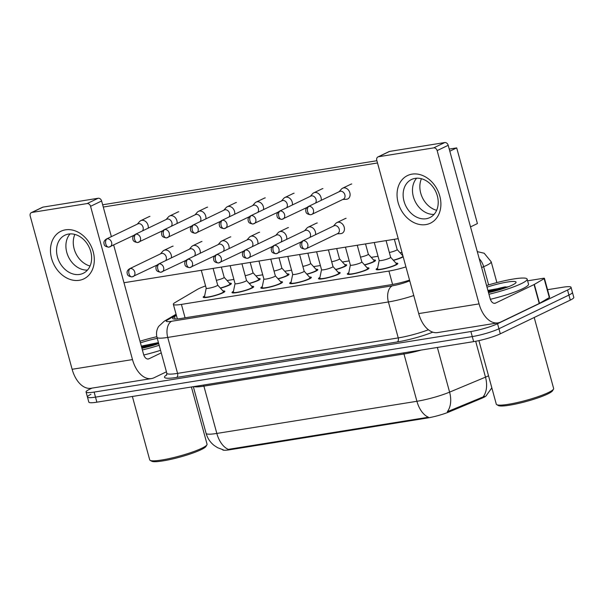 <?xml version="1.0" encoding="UTF-8"?>
<svg xmlns="http://www.w3.org/2000/svg" width="604" height="604" viewBox="0 0 604 604"><rect width="100%" height="100%" fill="white"/><g stroke="black" fill="none" stroke-linecap="round" stroke-linejoin="round"><path stroke-width="0.91" d="M222.959 290.939A11.227 1.586 164.7 0 1 224.847 291.294A11.227 1.586 164.7 0 1 222.861 292.834A11.227 1.586 164.7 0 1 210.932 296.655A11.227 1.586 164.7 0 1 203.186 297.221A11.227 1.586 164.7 0 1 204.62 295.952M251.792 286.304A11.227 1.586 164.7 0 1 253.672 286.658A11.227 1.586 164.7 0 1 251.694 288.206A11.227 1.586 164.7 0 1 239.758 292.019A11.227 1.586 164.7 0 1 232.012 292.585A11.227 1.586 164.7 0 1 233.454 291.324M280.618 281.668A11.227 1.586 164.7 0 1 282.506 282.03A11.227 1.586 164.7 0 1 280.52 283.57A11.227 1.586 164.7 0 1 268.591 287.391A11.227 1.586 164.7 0 1 260.845 287.957A11.227 1.586 164.7 0 1 262.279 286.689M309.452 277.04A11.227 1.586 164.7 0 1 311.332 277.395A11.227 1.586 164.7 0 1 309.354 278.935A11.227 1.586 164.7 0 1 297.417 282.755A11.227 1.586 164.7 0 1 289.671 283.321A11.227 1.586 164.7 0 1 291.113 282.053M338.278 272.404A11.227 1.586 164.7 0 1 340.165 272.766A11.227 1.586 164.7 0 1 338.18 274.307A11.227 1.586 164.7 0 1 326.251 278.127A11.227 1.586 164.7 0 1 318.504 278.686A11.227 1.586 164.7 0 1 319.939 277.425M367.111 267.776A11.227 1.586 164.7 0 1 368.991 268.131A11.227 1.586 164.7 0 1 367.013 269.671A11.227 1.586 164.7 0 1 355.077 273.491A11.227 1.586 164.7 0 1 347.33 274.057A11.227 1.586 164.7 0 1 348.772 272.789M395.937 263.14A11.227 1.586 164.7 0 1 397.825 263.495A11.227 1.586 164.7 0 1 395.839 265.035A11.227 1.586 164.7 0 1 383.91 268.856A11.227 1.586 164.7 0 1 376.164 269.422A11.227 1.586 164.7 0 1 377.598 268.153M229.467 283.185A11.227 1.586 164.7 0 1 231.355 283.54A11.227 1.586 164.7 0 1 229.369 285.08A11.227 1.586 164.7 0 1 220.452 288.161M258.301 278.55A11.227 1.586 164.7 0 1 260.181 278.905A11.227 1.586 164.7 0 1 258.202 280.445A11.227 1.586 164.7 0 1 249.278 283.525M287.127 273.914A11.227 1.586 164.7 0 1 289.014 274.276A11.227 1.586 164.7 0 1 287.028 275.817A11.227 1.586 164.7 0 1 278.112 278.897M315.96 269.286A11.227 1.586 164.7 0 1 317.84 269.641A11.227 1.586 164.7 0 1 315.862 271.181A11.227 1.586 164.7 0 1 306.938 274.261M344.786 264.65A11.227 1.586 164.7 0 1 346.673 265.005A11.227 1.586 164.7 0 1 344.688 266.553A11.227 1.586 164.7 0 1 335.771 269.626M373.619 260.014A11.227 1.586 164.7 0 1 375.499 260.377A11.227 1.586 164.7 0 1 373.521 261.917A11.227 1.586 164.7 0 1 364.597 264.997M403.185 256.843A11.227 1.586 164.7 0 1 402.347 257.281A11.227 1.586 164.7 0 1 393.43 260.362M222.521 449.633L222.536 449.678A17.833 2.514 -15.3 0 0 229.792 449.761L427.187 418.044A17.833 2.514 -15.3 0 0 449.24 411.86L481.448 398.414A17.833 2.514 -15.3 0 0 483.389 397.553A17.833 2.514 -15.3 0 0 486.545 395.273M205.571 285.934A19.819 2.794 -15.3 0 0 197.297 289.467L175.168 302.476A19.819 2.794 -15.3 0 0 173.348 304.31A19.819 2.794 -15.3 0 0 181.411 304.401L388.916 271.053A19.819 2.794 -15.3 0 0 405.933 266.885M401.977 252.419L400.044 252.729M378.044 256.262L371.211 257.364M349.21 260.898L342.385 261.993M320.384 265.526L313.552 266.628M291.551 270.162L284.726 271.256M262.725 274.797L255.892 275.892M233.891 279.425L227.066 280.528M229.792 449.761L229.626 449.142L228.335 449.384A23.118 13.93 -99.1 0 1 216.836 433.438L416.919 401.283A26.417 3.722 -15.3 0 0 449.595 392.132A23.118 15.462 67.3 0 1 447.33 411.709L484.567 396.36M547.541 289.693L562.973 287.21A19.819 2.794 164.7 0 1 571.037 287.3L572.418 292.351A19.819 2.794 164.7 0 1 568.915 295.069L498.934 328.757A19.819 2.794 164.7 0 1 472.268 336.587L95.508 397.13A19.819 2.794 164.7 0 1 87.444 397.039L88.826 402.09A19.819 2.794 164.7 0 0 96.882 402.181L473.649 341.63A19.819 2.794 164.7 0 0 500.308 333.808L570.297 300.113A19.819 2.794 164.7 0 0 573.8 297.394L572.418 292.351A19.819 2.794 164.7 0 1 568.915 295.069L498.934 328.757A19.819 2.794 164.7 0 1 472.268 336.587L95.508 397.13A19.819 2.794 164.7 0 1 87.444 397.039A19.819 2.794 164.7 0 1 90.94 394.321M229.626 449.142L428.425 417.228A23.118 13.93 80.9 0 1 416.919 401.283L403.978 353.982L203.895 386.137A26.417 3.722 164.7 0 1 193.869 386.59M571.037 287.3A19.819 2.794 164.7 0 1 567.541 290.026L497.553 323.714A19.819 2.794 164.7 0 1 470.886 331.543L94.126 392.087A19.819 2.794 164.7 0 1 86.062 391.996A19.819 2.794 164.7 0 1 89.566 389.278L91.936 388.13M176.398 315.447L174.458 316.587A19.819 2.794 -15.3 0 0 172.638 318.421A19.819 2.794 -15.3 0 0 180.702 318.512L391.377 284.658A19.819 2.794 -15.3 0 0 409.55 280.113M342.853 199.448L346.281 199.29A5.942 4.666 -115.7 0 0 346.719 199.244A5.942 4.666 -115.7 0 0 347.745 198.927A5.942 4.666 -115.7 0 0 349.852 192.819A5.942 4.666 -115.7 0 0 343.616 187.889A5.942 4.666 -115.7 0 0 342.589 188.214A5.942 4.666 -115.7 0 0 341.388 189.135L339.123 191.71M311.151 214.586A4.296 3.375 -115.7 0 0 311.891 214.352L343.344 199.207A4.296 3.375 -115.7 0 0 344.869 194.798A4.296 3.375 -115.7 0 0 340.362 191.242A4.296 3.375 -115.7 0 0 339.622 191.476L308.161 206.613C306.296 207.912 305.488 209.309 305.745 210.796C306.069 211.732 305.413 214.095 310.705 214.722A4.296 2.59 80.9 0 1 307.632 211.634A4.296 2.59 -99.1 0 1 308.901 206.387A4.296 3.375 -115.7 0 0 308.161 206.613M379.184 260.43L377.432 268.969A9.906 1.397 -15.3 0 0 377.44 269.074A9.906 1.397 -15.3 0 0 384.272 268.576A9.906 1.397 -15.3 0 0 394.797 265.209A9.906 1.397 -15.3 0 0 396.549 263.842A9.906 1.397 -15.3 0 0 396.496 263.759L390.652 257.296M379.184 260.399A5.942 0.838 -15.3 0 0 379.191 260.46A5.942 0.838 -15.3 0 0 383.291 260.158A5.942 0.838 -15.3 0 0 389.603 258.142A5.942 0.838 -15.3 0 0 390.66 257.319A5.942 0.838 -15.3 0 0 390.629 257.266M337.198 233.808L340.626 233.65A5.942 4.666 -115.7 0 0 341.071 233.605A5.942 4.666 -115.7 0 0 342.098 233.28A5.942 4.666 -115.7 0 0 344.204 227.172A5.942 4.666 -115.7 0 0 337.961 222.249A5.942 4.666 -115.7 0 0 336.941 222.574A5.942 4.666 -115.7 0 0 335.741 223.488L333.476 226.07M305.496 248.946A4.296 3.375 -115.7 0 0 306.236 248.712L337.696 233.567A4.296 3.375 -115.7 0 0 339.214 229.158A4.296 3.375 -115.7 0 0 334.714 225.602A4.296 3.375 -115.7 0 0 333.974 225.828L302.513 240.973C300.649 242.272 299.841 243.669 300.097 245.156C300.422 246.092 299.758 248.455 305.058 249.082A4.296 2.59 80.9 0 1 301.985 245.994A4.296 2.59 -99.1 0 1 303.253 240.747A4.296 3.375 -115.7 0 0 302.513 240.973M393.287 260.211A9.906 1.397 -15.3 0 0 401.305 257.447A9.906 1.397 -15.3 0 0 403.034 256.27M389.338 252.502A5.942 0.838 -15.3 0 0 396.111 250.381A5.942 0.838 -15.3 0 0 397.168 249.565A5.942 0.838 -15.3 0 0 397.138 249.512M321.177 200.354A5.942 4.666 -115.7 0 0 321.018 197.448A5.942 4.666 -115.7 0 0 314.782 192.525A5.942 4.666 -115.7 0 0 313.755 192.842A5.942 4.666 -115.7 0 0 312.555 193.763L310.297 196.345M315.439 203.118A4.296 3.375 -115.7 0 0 316.035 199.433A4.296 3.375 -115.7 0 0 311.528 195.877A4.296 3.375 -115.7 0 0 310.788 196.104L279.335 211.249C277.47 212.548 276.662 213.944 276.911 215.432C277.244 216.36 276.579 218.731 281.879 219.358A4.296 2.59 80.9 0 1 278.799 216.27A4.296 2.59 -99.1 0 1 280.075 211.015A4.296 3.375 -115.7 0 0 279.335 211.249M364.454 264.839A9.906 1.397 -15.3 0 0 372.479 262.083A9.906 1.397 -15.3 0 0 374.231 260.724A9.906 1.397 -15.3 0 0 374.178 260.634L368.327 254.171M360.505 257.138A5.942 0.838 -15.3 0 0 367.285 255.016A5.942 0.838 -15.3 0 0 368.334 254.201A5.942 0.838 -15.3 0 0 368.304 254.148M292.344 204.982A5.942 4.666 -115.7 0 0 292.193 202.083A5.942 4.666 -115.7 0 0 285.956 197.161A5.942 4.666 -115.7 0 0 284.929 197.478A5.942 4.666 -115.7 0 0 283.729 198.399L281.464 200.981M286.606 207.746A4.296 3.375 -115.7 0 0 287.21 204.061A4.296 3.375 -115.7 0 0 282.702 200.505A4.296 3.375 -115.7 0 0 281.962 200.739L250.501 215.885C248.637 217.183 247.829 218.572 248.085 220.06C248.41 220.996 247.753 223.367 253.046 223.993A4.296 2.59 80.9 0 1 249.973 220.905A4.296 2.59 -99.1 0 1 251.241 215.651A4.296 3.375 -115.7 0 0 250.501 215.885M335.628 269.475A9.906 1.397 -15.3 0 0 343.646 266.719A9.906 1.397 -15.3 0 0 345.397 265.36A9.906 1.397 -15.3 0 0 345.345 265.269L339.493 258.806M331.679 261.774A5.942 0.838 -15.3 0 0 338.451 259.652A5.942 0.838 -15.3 0 0 339.508 258.837A5.942 0.838 -15.3 0 0 339.471 258.776M263.518 209.618A5.942 4.666 -115.7 0 0 263.359 206.711A5.942 4.666 -115.7 0 0 257.123 201.789A5.942 4.666 -115.7 0 0 256.096 202.113A5.942 4.666 -115.7 0 0 254.896 203.027L252.638 205.609M257.78 212.382A4.296 3.375 -115.7 0 0 258.376 208.697A4.296 3.375 -115.7 0 0 253.869 205.141A4.296 3.375 -115.7 0 0 253.129 205.375L221.676 220.513C219.811 221.811 219.003 223.208 219.252 224.696C219.584 225.632 218.92 227.995 224.22 228.622A4.296 2.59 80.9 0 1 221.139 225.534A4.296 2.59 -99.1 0 1 222.415 220.286A4.296 3.375 -115.7 0 0 221.676 220.513M306.794 274.11A9.906 1.397 -15.3 0 0 314.82 271.347A9.906 1.397 -15.3 0 0 316.572 269.988A9.906 1.397 -15.3 0 0 316.519 269.897L310.667 263.435M302.846 266.402A5.942 0.838 -15.3 0 0 309.626 264.28A5.942 0.838 -15.3 0 0 310.675 263.465A5.942 0.838 -15.3 0 0 310.645 263.412M234.684 214.254A5.942 4.666 -115.7 0 0 234.533 211.347A5.942 4.666 -115.7 0 0 228.297 206.425A5.942 4.666 -115.7 0 0 227.27 206.742A5.942 4.666 -115.7 0 0 226.07 207.663L223.805 210.245M228.946 217.01A4.296 3.375 -115.7 0 0 229.55 213.333A4.296 3.375 -115.7 0 0 225.043 209.777A4.296 3.375 -115.7 0 0 224.303 210.003L192.842 225.149C190.977 226.447 190.169 227.836 190.426 229.331C190.751 230.26 190.094 232.631 195.386 233.257A4.296 2.59 80.9 0 1 192.314 230.169A4.296 2.59 -99.1 0 1 193.582 224.914A4.296 3.375 -115.7 0 0 192.842 225.149M350.358 265.028A5.942 0.838 -15.3 0 0 350.358 265.096L348.606 273.604A9.906 1.397 -15.3 0 0 348.606 273.71A9.906 1.397 -15.3 0 0 355.439 273.212A9.906 1.397 -15.3 0 0 365.971 269.837A9.906 1.397 -15.3 0 0 367.723 268.478A9.906 1.397 -15.3 0 0 367.67 268.387L361.819 261.925M345.45 247.149L350.358 265.096A5.942 0.838 -15.3 0 0 354.457 264.794A5.942 0.838 -15.3 0 0 360.777 262.77A5.942 0.838 -15.3 0 0 361.826 261.955A5.942 0.838 -15.3 0 0 361.796 261.902M315.53 234.707A5.942 4.666 -115.7 0 0 315.371 231.808A5.942 4.666 -115.7 0 0 309.135 226.885A5.942 4.666 -115.7 0 0 308.108 227.202A5.942 4.666 -115.7 0 0 306.908 228.123L304.65 230.705M309.792 237.47A4.296 3.375 -115.7 0 0 310.388 233.786A4.296 3.375 -115.7 0 0 305.881 230.23A4.296 3.375 -115.7 0 0 305.141 230.464L273.688 245.609C271.815 246.908 271.015 248.297 271.264 249.784C271.596 250.72 270.932 253.091 276.224 253.718A4.296 2.59 80.9 0 1 273.151 250.63A4.296 2.59 -99.1 0 1 274.427 245.375A4.296 3.375 -115.7 0 0 273.688 245.609M321.524 269.694L319.773 278.24A9.906 1.397 -15.3 0 0 319.78 278.338A9.906 1.397 -15.3 0 0 326.613 277.84A9.906 1.397 -15.3 0 0 337.138 274.473A9.906 1.397 -15.3 0 0 338.889 273.114A9.906 1.397 -15.3 0 0 338.836 273.023L332.985 266.56M321.524 269.663A5.942 0.838 -15.3 0 0 321.532 269.724A5.942 0.838 -15.3 0 0 325.632 269.429A5.942 0.838 -15.3 0 0 331.943 267.406A5.942 0.838 -15.3 0 0 333 266.591A5.942 0.838 -15.3 0 0 332.97 266.538M286.696 239.343A5.942 4.666 -115.7 0 0 286.538 236.443A5.942 4.666 -115.7 0 0 280.301 231.513A5.942 4.666 -115.7 0 0 279.282 231.838A5.942 4.666 -115.7 0 0 278.082 232.759L275.817 235.333M280.958 242.106A4.296 3.375 -115.7 0 0 281.555 238.421A4.296 3.375 -115.7 0 0 277.055 234.865A4.296 3.375 -115.7 0 0 276.315 235.099L244.854 250.237C242.989 251.536 242.181 252.933 242.438 254.42C242.763 255.356 242.098 257.719 247.398 258.346A4.296 2.59 80.9 0 1 244.326 255.258A4.296 2.59 -99.1 0 1 245.594 250.011A4.296 3.375 -115.7 0 0 244.854 250.237M292.691 274.329L290.947 282.868A9.906 1.397 -15.3 0 0 290.947 282.974A9.906 1.397 -15.3 0 0 297.78 282.476A9.906 1.397 -15.3 0 0 308.312 279.101A9.906 1.397 -15.3 0 0 310.063 277.742A9.906 1.397 -15.3 0 0 310.011 277.659L304.159 271.196M292.698 274.299A5.942 0.838 -15.3 0 0 292.698 274.359A5.942 0.838 -15.3 0 0 296.798 274.057A5.942 0.838 -15.3 0 0 303.117 272.034A5.942 0.838 -15.3 0 0 304.167 271.219A5.942 0.838 -15.3 0 0 304.137 271.166M257.87 243.978A5.942 4.666 -115.7 0 0 257.712 241.072A5.942 4.666 -115.7 0 0 251.475 236.149A5.942 4.666 -115.7 0 0 250.449 236.466A5.942 4.666 -115.7 0 0 249.248 237.387L246.991 239.969M252.132 246.742A4.296 3.375 -115.7 0 0 252.729 243.057A4.296 3.375 -115.7 0 0 248.221 239.501A4.296 3.375 -115.7 0 0 247.481 239.728L216.028 254.873C214.156 256.172 213.355 257.568 213.605 259.056C213.937 259.984 213.272 262.355 218.565 262.982A4.296 2.59 80.9 0 1 215.492 259.894A4.296 2.59 -99.1 0 1 216.768 254.639A4.296 3.375 -115.7 0 0 216.028 254.873M412.071 174.133A26.417 20.755 64.3 0 1 439.788 196.021A26.417 20.755 64.3 0 1 425.873 224.597A26.417 20.755 64.3 0 1 398.157 202.71A26.417 20.755 64.3 0 1 412.071 174.133M426.197 218.731A21.132 16.602 -115.7 0 0 429.844 217.591A21.132 16.602 -115.7 0 0 436.586 193.574A21.132 16.602 -115.7 0 0 415.152 178.361A21.132 16.602 -115.7 0 0 411.505 179.501A21.132 16.602 -115.7 0 0 404.763 203.518A21.132 16.602 -115.7 0 0 426.197 218.731M527.602 280.822L543.094 278.331A3.299 0.468 -15.3 0 1 544.438 278.346L549.617 297.266A3.299 0.468 164.7 0 1 549.315 297.576L539.508 303.336A3.299 0.468 164.7 0 1 539.229 303.48L500.716 322.023A26.417 15.923 -99.1 0 1 498.006 322.876A26.417 15.923 -99.1 0 1 479.078 303.887L437.145 150.615A3.299 2.597 -115.7 0 0 433.68 147.882L444.733 142.559A3.299 2.597 64.3 0 1 448.198 145.3L490.131 298.565A6.606 3.979 80.9 0 0 494.857 303.314A6.606 3.979 80.9 0 0 495.537 303.102L534.057 284.559A3.299 0.468 -15.3 0 0 534.336 284.416L544.136 278.648A3.299 0.468 -15.3 0 0 544.438 278.346M498.006 322.876L437.636 332.577A26.417 15.923 -99.1 0 1 418.708 313.589L376.783 160.317A3.299 2.597 -115.7 0 1 377.953 156.927A3.299 2.597 -115.7 0 1 378.519 156.746L433.68 147.882M377.953 156.927L388.999 151.604A3.299 2.597 64.3 0 1 389.572 151.423L444.733 142.559M434.057 214.39A21.132 16.602 64.3 0 1 415.069 201.245A21.132 16.602 64.3 0 1 416.639 178.203A21.132 16.602 64.3 0 0 415.069 201.245A21.132 16.602 64.3 0 0 434.057 214.39M488.198 291.506A26.417 3.722 164.7 0 1 505.797 286.832M65.489 229.83A26.417 20.755 64.3 0 1 93.205 251.717A26.417 20.755 64.3 0 1 79.298 280.294A26.417 20.755 64.3 0 1 51.574 258.406A26.417 20.755 64.3 0 1 65.489 229.83M79.615 274.427A21.132 16.602 -115.7 0 0 83.261 273.287A21.132 16.602 -115.7 0 0 90.004 249.271A21.132 16.602 -115.7 0 0 68.569 234.058A21.132 16.602 -115.7 0 0 64.922 235.198A21.132 16.602 -115.7 0 0 58.18 259.214A21.132 16.602 -115.7 0 0 79.615 274.427M166.425 371.8L154.133 377.719A26.417 15.923 -99.1 0 1 151.423 378.572A26.417 15.923 -99.1 0 1 132.495 359.584L90.562 206.311A3.299 2.597 -115.7 0 0 87.104 203.578L98.15 198.255A3.299 2.597 64.3 0 1 101.615 200.989L111.37 236.632M151.423 378.572L91.053 388.274A26.417 15.923 -99.1 0 1 72.133 369.286L30.2 216.013A3.299 2.597 -115.7 0 1 31.37 212.616A3.299 2.597 -115.7 0 1 31.936 212.442L87.104 203.578M31.37 212.616L42.423 207.3A3.299 2.597 64.3 0 1 42.99 207.119L98.15 198.255M87.474 270.086A21.132 16.602 64.3 0 1 68.486 256.942A21.132 16.602 64.3 0 1 70.056 233.899A21.132 16.602 64.3 0 0 68.486 256.942A21.132 16.602 64.3 0 0 87.474 270.086M113.673 245.058L143.548 354.261A6.606 3.979 80.9 0 0 148.274 359.01A6.606 3.979 80.9 0 0 148.954 358.799L161.245 352.879M141.615 347.202A26.417 3.722 164.7 0 1 158.459 342.687M486.56 285.533A33.024 4.651 164.7 0 1 527.141 279.116A33.024 4.651 164.7 0 1 521.305 283.654A33.024 4.651 164.7 0 1 488.946 294.254M527.141 279.116L528.523 284.167A33.024 4.651 164.7 0 1 522.687 288.697A33.024 4.651 164.7 0 1 490.357 299.297M534.208 317.485L553.634 388.478A29.724 4.19 164.7 0 1 553.498 389.135A29.724 4.19 164.7 0 1 548.379 392.555A29.724 4.19 164.7 0 1 518.776 402.211A29.724 4.19 164.7 0 1 496.745 404.657A29.724 4.19 164.7 0 1 496.292 404.167L478.912 340.618M553.498 389.135L552.577 390.712A28.403 4.002 164.7 0 1 547.685 393.989A28.403 4.002 164.7 0 1 519.395 403.215A28.403 4.002 164.7 0 1 498.345 405.548L496.745 404.657M487.005 287.164A21.54 3.035 164.7 0 1 515.959 282.627A21.54 3.035 164.7 0 1 512.252 285.103A21.54 3.035 164.7 0 1 488.5 292.623M508.628 286.673L487.904 290.426M502.234 288.938L488.281 291.823M506.809 287.368L488.009 290.818M139.977 341.23A33.024 4.651 164.7 0 1 156.836 336.692M191.408 386.99L207.051 444.174A29.724 4.19 164.7 0 1 206.915 444.831A29.724 4.19 164.7 0 1 201.796 448.251A29.724 4.19 164.7 0 1 172.193 457.908A29.724 4.19 164.7 0 1 150.162 460.354A29.724 4.19 164.7 0 1 149.709 459.855L132.374 396.473M206.915 444.831L205.994 446.409A28.403 4.002 164.7 0 1 201.102 449.678A28.403 4.002 164.7 0 1 172.812 458.912A28.403 4.002 164.7 0 1 151.763 461.245L150.162 460.354M158.709 343.608A21.54 3.035 164.7 0 1 141.917 348.319M140.43 342.861A21.54 3.035 164.7 0 1 157.282 338.368M158.437 342.604L141.321 346.122M160.551 350.328A33.024 4.651 164.7 0 1 143.775 354.986M159.169 345.277A33.024 4.651 164.7 0 1 142.363 349.95M155.651 344.635L141.698 347.511M158.603 343.215L141.427 346.515M171.755 246.613A5.942 4.666 64.3 0 1 172.049 246.455A5.942 4.666 64.3 0 1 173.076 246.138A5.942 4.666 64.3 0 1 173.129 246.13M200.588 241.985A5.942 4.666 64.3 0 1 200.875 241.827A5.942 4.666 64.3 0 1 201.902 241.502A5.942 4.666 64.3 0 1 201.955 241.494M229.414 237.349A5.942 4.666 64.3 0 1 229.709 237.191A5.942 4.666 64.3 0 1 230.736 236.874A5.942 4.666 64.3 0 1 230.788 236.866M148.576 216.889A5.942 4.666 64.3 0 1 148.871 216.73A5.942 4.666 64.3 0 1 149.89 216.413A5.942 4.666 64.3 0 1 149.943 216.406M177.402 212.261A5.942 4.666 64.3 0 1 177.697 212.102A5.942 4.666 64.3 0 1 178.724 211.778A5.942 4.666 64.3 0 1 178.776 211.77M258.248 232.714A5.942 4.666 64.3 0 1 258.535 232.555A5.942 4.666 64.3 0 1 259.561 232.238A5.942 4.666 64.3 0 1 259.614 232.23M287.074 228.086A5.942 4.666 64.3 0 1 287.368 227.927A5.942 4.666 64.3 0 1 288.395 227.602A5.942 4.666 64.3 0 1 288.448 227.595M315.907 223.45A5.942 4.666 64.3 0 1 316.194 223.291A5.942 4.666 64.3 0 1 317.221 222.974A5.942 4.666 64.3 0 1 317.274 222.967M235.062 202.989A5.942 4.666 64.3 0 1 235.356 202.831A5.942 4.666 64.3 0 1 236.383 202.514A5.942 4.666 64.3 0 1 236.436 202.506M263.895 198.361A5.942 4.666 64.3 0 1 264.19 198.203A5.942 4.666 64.3 0 1 265.216 197.878A5.942 4.666 64.3 0 1 265.262 197.87M292.721 193.725A5.942 4.666 64.3 0 1 293.016 193.567A5.942 4.666 64.3 0 1 294.042 193.25A5.942 4.666 64.3 0 1 294.095 193.242M321.554 189.09A5.942 4.666 64.3 0 1 321.849 188.931A5.942 4.666 64.3 0 1 322.876 188.614A5.942 4.666 64.3 0 1 322.921 188.607M206.236 207.625A5.942 4.666 64.3 0 1 206.53 207.466A5.942 4.666 64.3 0 1 207.557 207.149A5.942 4.666 64.3 0 1 207.602 207.142M344.733 218.814A5.942 4.666 64.3 0 1 345.027 218.663A5.942 4.666 64.3 0 1 346.054 218.338A5.942 4.666 64.3 0 1 346.107 218.331M350.388 184.462A5.942 4.666 64.3 0 1 350.675 184.303A5.942 4.666 64.3 0 1 351.702 183.978A5.942 4.666 64.3 0 1 351.755 183.971M90.056 266.017A21.132 16.602 64.3 0 1 74.851 234.428M449.233 149.09L456.7 147.889L477.409 223.578L470.524 226.893M102.657 204.786L376.888 160.717M436.639 210.32A21.132 16.602 64.3 0 1 421.433 178.731M103.276 207.044L377.508 162.974M398.217 238.663L123.979 282.732M456.7 147.889L449.814 151.204M277.968 278.738A9.906 1.397 -15.3 0 0 285.986 275.983A9.906 1.397 -15.3 0 0 287.738 274.624A9.906 1.397 -15.3 0 0 287.685 274.533L281.834 268.07M274.02 271.037A5.942 0.838 -15.3 0 0 280.792 268.916A5.942 0.838 -15.3 0 0 281.841 268.101A5.942 0.838 -15.3 0 0 281.811 268.048M205.858 218.882A5.942 4.666 -115.7 0 0 205.7 215.983A5.942 4.666 -115.7 0 0 199.463 211.06A5.942 4.666 -115.7 0 0 198.437 211.377A5.942 4.666 -115.7 0 0 197.236 212.298L194.979 214.873M200.12 221.645A4.296 3.375 -115.7 0 0 200.717 217.961A4.296 3.375 -115.7 0 0 196.209 214.405A4.296 3.375 -115.7 0 0 195.469 214.639L164.016 229.784C162.151 231.083 161.344 232.472 161.593 233.959C161.925 234.896 161.26 237.259 166.561 237.885A4.296 2.59 80.9 0 1 163.48 234.805A4.296 2.59 -99.1 0 1 164.756 229.55A4.296 3.375 -115.7 0 0 164.016 229.784M249.135 283.374A9.906 1.397 -15.3 0 0 257.161 280.618A9.906 1.397 -15.3 0 0 258.912 279.252A9.906 1.397 -15.3 0 0 258.859 279.169L253.008 272.706M245.186 275.666A5.942 0.838 -15.3 0 0 251.966 273.552A5.942 0.838 -15.3 0 0 253.016 272.729A5.942 0.838 -15.3 0 0 252.985 272.676M177.025 223.518A5.942 4.666 -115.7 0 0 176.874 220.611A5.942 4.666 -115.7 0 0 170.638 215.688A5.942 4.666 -115.7 0 0 169.611 216.013A5.942 4.666 -115.7 0 0 168.41 216.927L166.145 219.509M171.287 226.281A4.296 3.375 -115.7 0 0 171.883 222.597A4.296 3.375 -115.7 0 0 167.383 219.041A4.296 3.375 -115.7 0 0 166.644 219.275L135.183 234.412C133.318 235.711 132.51 237.108 132.767 238.595C133.091 239.531 132.435 241.894 137.727 242.521A4.296 2.59 80.9 0 1 134.654 239.433A4.296 2.59 -99.1 0 1 135.923 234.186A4.296 3.375 -115.7 0 0 135.183 234.412M220.309 288.002A9.906 1.397 -15.3 0 0 228.327 285.247A9.906 1.397 -15.3 0 0 230.079 283.888A9.906 1.397 -15.3 0 0 230.026 283.797L224.175 277.334M216.36 280.301A5.942 0.838 -15.3 0 0 223.133 278.18A5.942 0.838 -15.3 0 0 224.182 277.364A5.942 0.838 -15.3 0 0 224.152 277.312M148.199 228.153A5.942 4.666 -115.7 0 0 148.04 225.247A5.942 4.666 -115.7 0 0 141.804 220.324A5.942 4.666 -115.7 0 0 140.777 220.641A5.942 4.666 -115.7 0 0 139.577 221.562L137.319 224.144M142.461 230.909A4.296 3.375 -115.7 0 0 143.057 227.232A4.296 3.375 -115.7 0 0 138.55 223.669A4.296 3.375 -115.7 0 0 137.81 223.903L106.357 239.048C104.492 240.347 103.684 241.736 103.933 243.231C104.266 244.159 103.601 246.53 108.901 247.157A4.296 2.59 80.9 0 1 105.821 244.069A4.296 2.59 -99.1 0 1 107.097 238.814A4.296 3.375 -115.7 0 0 106.357 239.048M263.865 278.965L262.113 287.504A9.906 1.397 -15.3 0 0 262.121 287.61A9.906 1.397 -15.3 0 0 268.954 287.104A9.906 1.397 -15.3 0 0 279.478 283.737A9.906 1.397 -15.3 0 0 281.23 282.378A9.906 1.397 -15.3 0 0 281.177 282.287L275.326 275.824M263.865 278.927A5.942 0.838 -15.3 0 0 263.873 278.995A5.942 0.838 -15.3 0 0 267.972 278.693A5.942 0.838 -15.3 0 0 274.284 276.67A5.942 0.838 -15.3 0 0 275.341 275.854A5.942 0.838 -15.3 0 0 275.311 275.802M229.037 248.606A5.942 4.666 -115.7 0 0 228.878 245.707A5.942 4.666 -115.7 0 0 222.642 240.785A5.942 4.666 -115.7 0 0 221.623 241.102A5.942 4.666 -115.7 0 0 220.415 242.023L218.157 244.605M223.299 251.37A4.296 3.375 -115.7 0 0 223.895 247.685A4.296 3.375 -115.7 0 0 219.395 244.129A4.296 3.375 -115.7 0 0 218.656 244.363L187.195 259.509C185.33 260.807 184.522 262.196 184.779 263.684C185.103 264.62 184.439 266.991 189.739 267.617A4.296 2.59 80.9 0 1 186.666 264.529A4.296 2.59 -99.1 0 1 187.935 259.275A4.296 3.375 -115.7 0 0 187.195 259.509M246.477 280.437A5.942 0.838 -15.3 0 1 246.507 280.49A5.942 0.838 -15.3 0 1 245.458 281.305A5.942 0.838 -15.3 0 1 239.139 283.321A5.942 0.838 -15.3 0 1 235.039 283.623A5.942 0.838 -15.3 0 1 235.039 283.563L233.287 292.14A9.906 1.397 -15.3 0 0 233.287 292.238A9.906 1.397 -15.3 0 0 240.12 291.74A9.906 1.397 -15.3 0 0 250.652 288.372A9.906 1.397 -15.3 0 0 252.404 287.013A9.906 1.397 -15.3 0 0 252.351 286.923L246.5 280.46M200.211 253.242A5.942 4.666 -115.7 0 0 200.052 250.335A5.942 4.666 -115.7 0 0 193.816 245.413A5.942 4.666 -115.7 0 0 192.789 245.737A5.942 4.666 -115.7 0 0 191.589 246.651L189.331 249.233M194.473 256.005A4.296 3.375 -115.7 0 0 195.069 252.321A4.296 3.375 -115.7 0 0 190.562 248.765A4.296 3.375 -115.7 0 0 189.822 248.999L158.369 264.137C156.496 265.435 155.696 266.832 155.945 268.319C156.277 269.256 155.613 271.619 160.906 272.245A4.296 2.59 80.9 0 1 157.833 269.158A4.296 2.59 -99.1 0 1 159.109 263.91A4.296 3.375 -115.7 0 0 158.369 264.137M206.206 288.229L204.454 296.768A9.906 1.397 -15.3 0 0 204.462 296.874A9.906 1.397 -15.3 0 0 211.294 296.375A9.906 1.397 -15.3 0 0 221.819 293A9.906 1.397 -15.3 0 0 223.571 291.641A9.906 1.397 -15.3 0 0 223.518 291.551L217.667 285.088M206.206 288.199A5.942 0.838 -15.3 0 0 206.213 288.259A5.942 0.838 -15.3 0 0 210.313 287.957A5.942 0.838 -15.3 0 0 216.625 285.934A5.942 0.838 -15.3 0 0 217.674 285.118A5.942 0.838 -15.3 0 0 217.644 285.065M171.377 257.878A5.942 4.666 -115.7 0 0 171.219 254.971A5.942 4.666 -115.7 0 0 164.983 250.048A5.942 4.666 -115.7 0 0 163.963 250.366A5.942 4.666 -115.7 0 0 162.755 251.287L160.498 253.869M165.639 260.634A4.296 3.375 -115.7 0 0 166.236 256.957A4.296 3.375 -115.7 0 0 161.736 253.401A4.296 3.375 -115.7 0 0 160.996 253.627L129.535 268.772C127.67 270.071 126.863 271.46 127.112 272.955C127.444 273.884 126.78 276.255 132.08 276.881A4.296 2.59 80.9 0 1 129.007 273.793A4.296 2.59 -99.1 0 1 130.275 268.538A4.296 3.375 -115.7 0 0 129.535 268.772M481.448 398.414L481.199 397.5M427.187 418.044L427.013 417.417M449.24 411.86L448.991 410.946M392.585 284.446L388.916 271.053M185.081 317.81L181.411 304.401M437.379 347.459L449.595 392.132L485.488 377.153A26.417 3.722 -15.3 0 0 488.357 375.869A26.417 3.722 -15.3 0 0 488.53 375.786M483.162 396.805A23.118 15.462 67.3 0 0 485.488 377.153L475.673 341.283M223.238 449.814L217.636 447.715L214.171 445.473C210.169 442.294 207.474 438.24 206.085 433.317A26.417 3.722 -15.3 0 0 216.836 433.438L203.895 386.137A6.606 3.979 80.9 0 0 203.525 385.042M570.297 300.113L567.541 290.026M500.308 333.808L497.553 323.714M473.649 341.63L470.886 331.543M96.882 402.181L94.126 392.087M421.184 350.063A26.417 3.722 164.7 0 1 403.978 353.982A6.606 3.979 80.9 0 0 403.615 352.887M477.288 251.626L484.189 253.242L491.195 261.781A26.417 3.722 164.7 0 1 486.53 265.405A26.417 3.722 164.7 0 1 483.653 266.689L488.636 284.899M432.789 332.155A29.724 4.19 164.7 0 1 397.258 341.955L176.595 377.417A29.724 4.19 164.7 0 1 166.78 374.805M413.77 295.53A26.417 3.722 164.7 0 1 388.402 301.962L398.24 337.915A26.417 3.722 -15.3 0 0 428.41 329.761M479.221 258.693A13.213 8.833 67.3 0 1 483.653 266.689L481.637 267.527M176.232 314.843L167.489 319.977A13.213 1.865 -15.3 0 0 171.649 321.26L392.321 285.805A13.213 7.965 80.9 0 0 388.402 301.962L167.738 337.425L177.568 373.378L398.24 337.915A3.299 1.993 -99.1 0 1 397.258 341.955M171.649 321.26A13.213 7.965 80.9 0 0 167.738 337.425A26.417 3.722 164.7 0 1 156.987 337.304L166.825 373.257A26.417 3.722 -15.3 0 0 177.568 373.378A3.299 1.993 -99.1 0 1 176.595 377.417M392.321 285.805A13.213 1.865 -15.3 0 0 408.659 281.222L409.739 280.777M176.074 314.254L164.25 321.207A13.213 11.604 59.6 0 1 167.489 319.977M408.659 281.222A13.213 8.833 67.3 0 1 409.852 281.2M175.137 319.071L174.458 316.587M310.705 214.722L311.891 214.352A4.296 3.375 -115.7 0 0 313.257 209.475A4.296 3.375 -115.7 0 0 308.901 206.387M305.058 249.082L306.236 248.712A4.296 3.375 -115.7 0 0 307.61 243.835A4.296 3.375 -115.7 0 0 303.253 240.747M282.317 219.214A4.296 3.375 -115.7 0 0 283.057 218.988A4.296 3.375 -115.7 0 0 284.424 214.11A4.296 3.375 -115.7 0 0 280.075 211.015M253.484 223.85A4.296 3.375 -115.7 0 0 254.231 223.616A4.296 3.375 -115.7 0 0 255.598 218.739A4.296 3.375 -115.7 0 0 251.241 215.651M224.658 228.486A4.296 3.375 -115.7 0 0 225.398 228.252A4.296 3.375 -115.7 0 0 226.764 223.374A4.296 3.375 -115.7 0 0 222.415 220.286M195.824 233.114A4.296 3.375 -115.7 0 0 196.572 232.887A4.296 3.375 -115.7 0 0 197.938 228.01A4.296 3.375 -115.7 0 0 193.582 224.914M276.67 253.574A4.296 3.375 -115.7 0 0 277.41 253.348A4.296 3.375 -115.7 0 0 278.776 248.463A4.296 3.375 -115.7 0 0 274.427 245.375M247.836 258.21A4.296 3.375 -115.7 0 0 248.576 257.976A4.296 3.375 -115.7 0 0 249.95 253.099A4.296 3.375 -115.7 0 0 245.594 250.011M219.01 262.838A4.296 3.375 -115.7 0 0 219.75 262.612A4.296 3.375 -115.7 0 0 221.117 257.734A4.296 3.375 -115.7 0 0 216.768 254.639M418.708 313.589L479.078 303.887M389.572 151.423L378.519 156.746M494.147 303.321L495.537 303.102M539.229 303.48L534.057 284.559M448.198 145.3L437.145 150.615M534.336 284.416L539.508 303.336M549.315 297.576L544.136 278.648M72.133 369.286L132.495 359.584M42.99 207.119L31.936 212.442M147.565 359.018L148.954 358.799M101.615 200.989L90.562 206.311M493.468 290.592A26.417 3.722 164.7 0 1 507.239 287.202M497.545 288.689A27.082 3.813 164.7 0 1 504.899 286.923M146.885 346.288A26.417 3.722 164.7 0 1 158.633 343.321M150.962 344.386A27.082 3.813 164.7 0 1 158.316 342.619M166.998 237.749A4.296 3.375 -115.7 0 0 167.738 237.515A4.296 3.375 -115.7 0 0 169.105 232.638A4.296 3.375 -115.7 0 0 164.756 229.55M138.165 242.385A4.296 3.375 -115.7 0 0 138.912 242.151A4.296 3.375 -115.7 0 0 140.279 237.274A4.296 3.375 -115.7 0 0 135.923 234.186M109.339 247.013A4.296 3.375 -115.7 0 0 110.079 246.787A4.296 3.375 -115.7 0 0 111.446 241.902A4.296 3.375 -115.7 0 0 107.097 238.814M190.177 267.474A4.296 3.375 -115.7 0 0 190.917 267.24A4.296 3.375 -115.7 0 0 192.291 262.363A4.296 3.375 -115.7 0 0 187.935 259.275M161.351 272.11A4.296 3.375 -115.7 0 0 162.091 271.876A4.296 3.375 -115.7 0 0 163.458 266.998A4.296 3.375 -115.7 0 0 159.109 263.91M132.518 276.738A4.296 3.375 -115.7 0 0 133.257 276.511A4.296 3.375 -115.7 0 0 134.632 271.634A4.296 3.375 -115.7 0 0 130.275 268.538M177.357 318.95L173.348 304.31M486.326 395.484L491.83 387.836M206.085 433.317L193.325 386.681M86.062 391.996L87.444 397.039M491.195 261.781L496.888 282.589M166.825 373.257L166.523 375.288M164.25 321.207L158.663 326.402C156.564 329.792 156.006 333.423 156.987 337.304M350.984 184.175L342.589 188.214M396.549 263.842L396.745 264.567M390.66 257.319L386.084 240.618M345.329 218.527L336.941 222.574M377.44 269.074L377.636 269.792M379.191 260.46L374.276 242.514M306.96 207.482L281.879 219.358M397.153 249.535L402.936 255.922M397.168 249.565L394.352 239.29M322.151 188.803L313.755 192.842M278.127 212.117L253.046 223.993M374.231 260.724L374.427 261.441M368.334 254.201L365.526 243.918M293.325 193.439L284.929 197.478M249.301 216.745L224.22 228.622M345.397 265.36L345.594 266.077M339.508 258.837L336.692 248.554M264.492 198.067L256.096 202.113M220.468 221.381L195.386 233.257M316.572 269.988L316.768 270.705M310.675 263.465L307.866 253.189M235.666 202.702L227.27 206.742M301.305 241.842L276.224 253.718M367.723 268.478L367.919 269.195M361.826 261.955L357.258 245.247M316.504 223.163L308.108 227.202M348.606 273.71L348.802 274.427M272.479 246.47L247.398 258.346M338.889 273.114L339.086 273.831M333 266.591L328.425 249.882M287.67 227.799L279.282 231.838M319.78 278.338L319.977 279.056M321.532 269.724L316.617 251.777M243.646 251.105L218.565 262.982M310.063 277.742L310.26 278.459M304.167 271.219L299.599 254.518M258.844 232.427L250.449 236.466M290.947 282.974L291.143 283.691M292.698 274.359L287.791 256.413M191.642 226.017L166.561 237.885M287.738 274.624L287.934 275.341M281.841 268.101L279.033 257.817M206.832 207.338L198.437 211.377M162.808 230.645L137.727 242.521M258.912 279.252L259.108 279.977M253.016 272.729L250.199 262.453M178.006 211.966L169.611 216.013M133.982 235.281L108.901 247.157M230.079 283.888L230.275 284.605M224.182 277.364L221.374 267.081M149.173 216.602L140.777 220.641M214.82 255.741L189.739 267.617M281.23 282.378L281.426 283.095M275.341 275.854L270.766 259.146M230.011 237.062L221.623 241.102M262.121 287.61L262.317 288.327M263.873 278.995L258.957 261.041M185.987 260.369L160.906 272.245M252.404 287.013L252.6 287.731M246.507 280.49L241.94 263.782M201.185 241.691L192.789 245.737M233.287 292.238L233.484 292.955M235.039 283.623L230.132 265.677M157.161 265.005L132.08 276.881M223.571 291.641L223.767 292.359M217.674 285.118L213.106 268.41M172.351 246.326L163.963 250.366M204.462 296.874L204.658 297.591M206.213 288.259L201.298 270.313"/></g></svg>
